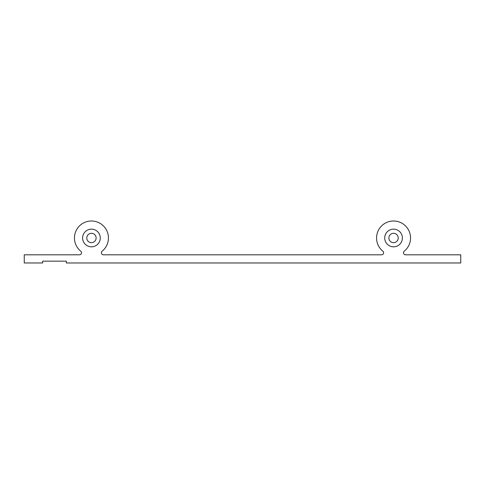 <?xml version="1.0" encoding="UTF-8"?>
<svg xmlns="http://www.w3.org/2000/svg" width="485" height="485" viewBox="0 0 485 485"><rect width="100%" height="100%" fill="white"/><g stroke="black" fill="none" stroke-linecap="round" stroke-linejoin="round"><path stroke-width="0.73" d="M86.779 237.989A4.674 4.674 0 0 1 93.787 233.94A4.674 4.674 0 0 1 93.787 242.033A4.674 4.674 0 0 1 86.779 237.989M402.386 237.989A8.833 8.833 0 0 1 389.134 245.64A8.833 8.833 0 0 1 389.134 230.339A8.833 8.833 0 0 1 402.386 237.989M388.879 237.989A4.674 4.674 0 0 1 395.887 233.94A4.674 4.674 0 0 1 395.887 242.033A4.674 4.674 0 0 1 388.879 237.989M24.25 262.967L24.25 254.807L79.467 254.807A2.037 2.037 0 0 0 80.746 251.188A16.993 16.993 0 0 1 79.025 226.398A16.993 16.993 0 0 1 103.875 226.398A16.993 16.993 0 0 1 102.147 251.188A2.037 2.037 0 0 0 103.432 254.807L381.568 254.807A2.037 2.037 0 0 0 382.853 251.188A16.993 16.993 0 0 1 381.125 226.398A16.993 16.993 0 0 1 405.975 226.398A16.993 16.993 0 0 1 404.254 251.188A2.037 2.037 0 0 0 405.533 254.807L460.75 254.807L460.75 262.967L66.306 262.967L66.306 261.166L42.686 261.166L42.686 262.967L24.25 262.967M100.286 237.989A8.833 8.833 0 0 1 87.033 245.64A8.833 8.833 0 0 1 87.033 230.339A8.833 8.833 0 0 1 100.286 237.989"/></g></svg>
